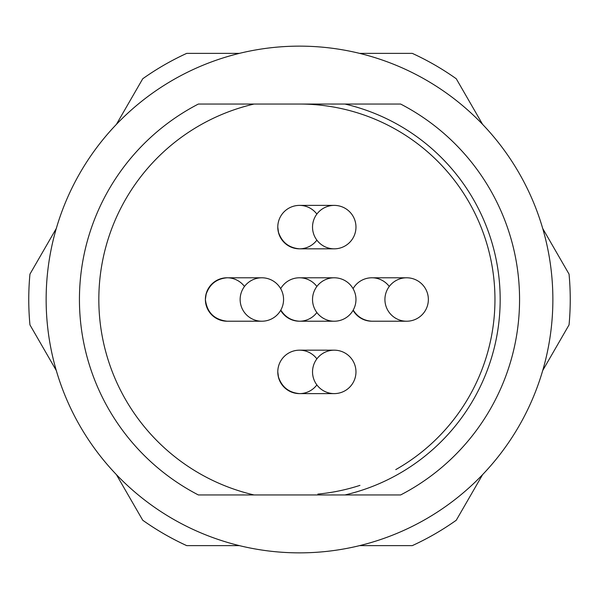 <?xml version="1.0" encoding="UTF-8"?>
<svg xmlns="http://www.w3.org/2000/svg" width="599" height="599" viewBox="0 0 599 599"><rect width="100%" height="100%" fill="white"/><g stroke="black" fill="none" stroke-linecap="round" stroke-linejoin="round"><path stroke-width="0.9" d="M280.676 310.334A21.714 21.714 0 0 0 316.871 312.528M316.871 286.472A21.714 21.714 0 0 0 280.676 288.666M316.871 214.075A21.714 21.714 0 0 0 277.786 227.111A21.714 21.714 0 0 0 316.871 240.139M244.482 286.472A21.714 21.714 0 0 0 205.39 299.5A21.714 21.714 0 0 0 227.44 321.214M316.871 358.861A21.714 21.714 0 0 0 277.786 371.889A21.714 21.714 0 0 0 316.871 384.925M353.073 310.334A21.714 21.714 0 0 0 372.226 321.214M389.268 286.472A21.714 21.714 0 0 0 353.073 288.666M344.942 494.954L198.366 494.954A220.073 220.073 0 0 1 198.366 104.046L400.634 104.046A220.073 220.073 0 0 1 400.634 494.954L344.942 494.954A200.665 200.665 0 0 0 344.942 104.046M254.058 104.046A200.665 200.665 0 0 0 254.058 494.954M359.632 545.629L412.292 545.629A270.741 270.741 0 0 0 456.258 520.246L482.592 474.64M542.724 370.489L569.05 324.883A270.741 270.741 0 0 0 569.05 274.117L542.724 228.511M482.592 124.36L456.258 78.754A270.741 270.741 0 0 0 412.292 53.371L359.632 53.371M239.368 53.371L186.708 53.371A270.741 270.741 0 0 0 142.742 78.754L116.408 124.36M56.276 228.511L29.95 274.117A270.741 270.741 0 0 0 29.95 324.883L56.276 370.489M116.408 474.64L142.742 520.246A270.741 270.741 0 0 0 186.708 545.629L239.368 545.629M317.852 494.093A195.454 195.454 0 0 0 359.939 485.377A195.454 195.454 0 0 1 317.852 494.093M395.759 469.609A195.454 195.454 0 0 0 299.5 104.046A195.454 195.454 0 0 1 395.759 469.609M334.249 277.786A21.714 21.714 0 0 0 315.441 310.357A21.714 21.714 0 0 0 353.058 310.357A21.714 21.714 0 0 0 334.249 277.786L299.5 277.786M299.463 321.214C291.399 320.727 285.184 317.013 280.819 310.087M334.249 205.39A21.714 21.714 0 0 0 315.441 237.968A21.714 21.714 0 0 0 353.058 237.968A21.714 21.714 0 0 0 334.249 205.39L299.5 205.39M299.463 248.825C288.935 247.866 281.942 242.355 278.483 232.292L277.786 227.141M261.86 277.786A21.714 21.714 0 0 0 243.052 310.357A21.714 21.714 0 0 0 280.661 310.357A21.714 21.714 0 0 0 261.86 277.786L227.111 277.786M227.073 321.214C214.15 319.641 206.917 312.386 205.39 299.463L206.131 294.259C209.605 284.181 216.606 278.692 227.141 277.786M334.249 350.175A21.714 21.714 0 0 0 315.441 382.746A21.714 21.714 0 0 0 353.058 382.746A21.714 21.714 0 0 0 334.249 350.175L299.5 350.175M299.463 393.61C288.935 392.644 281.942 387.134 278.483 377.078L277.786 371.927M406.639 277.786A21.714 21.714 0 0 0 387.83 310.357A21.714 21.714 0 0 0 425.447 310.357A21.714 21.714 0 0 0 406.639 277.786L371.889 277.786M371.859 321.214C363.788 320.727 357.573 317.013 353.208 310.087M290.777 391.783L293.181 392.667L290.777 391.783M207.299 307.961L207.389 308.597L207.299 307.961M209.066 311.585L209.448 311.645L209.066 311.585M213.671 316.152L213.731 316.609L213.671 316.152M552.87 299.5A253.37 253.37 0 0 1 172.819 518.921A253.37 253.37 0 0 1 172.819 80.079A253.37 253.37 0 0 1 552.87 299.5M299.5 321.214L334.249 321.214M299.5 248.825L334.249 248.825M227.111 321.214L261.86 321.214M299.5 393.61L334.249 393.61M371.889 321.214L406.639 321.214"/></g></svg>
